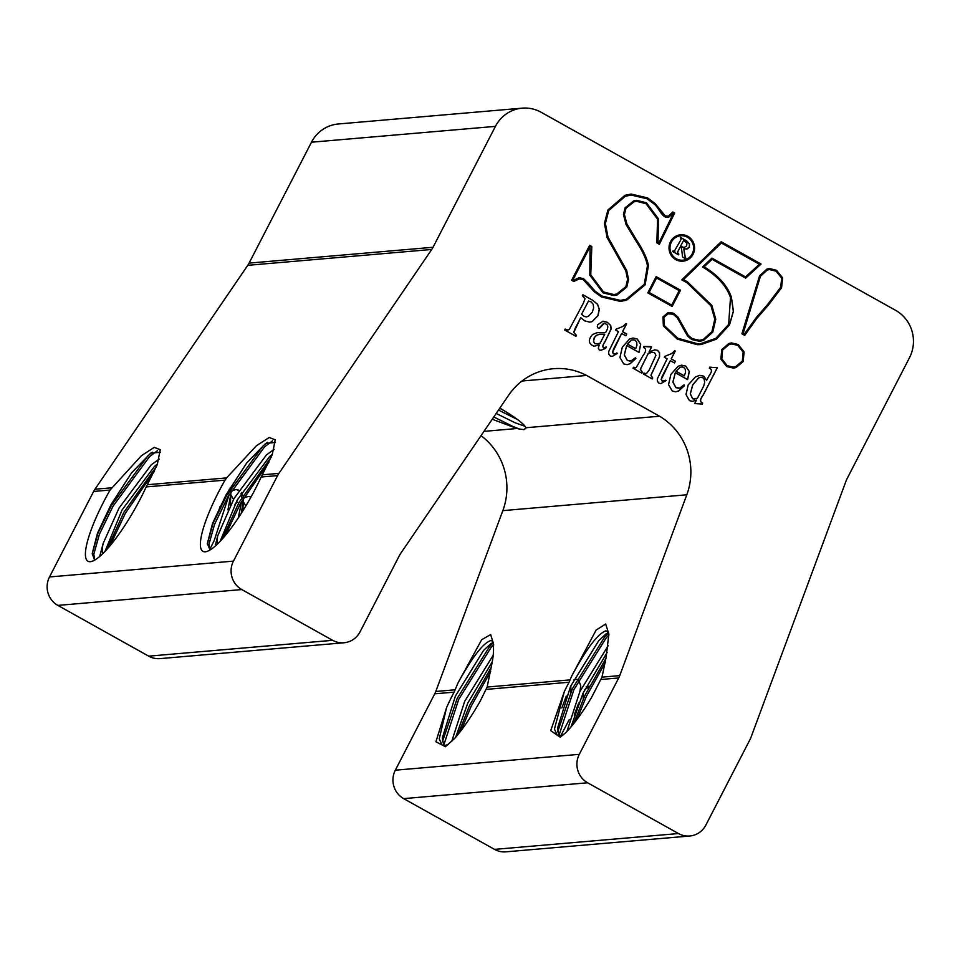 <?xml version="1.0" encoding="UTF-8"?>
<svg xmlns="http://www.w3.org/2000/svg" width="960" height="960" viewBox="0 0 960 960"><rect width="100%" height="100%" fill="white"/><g stroke="black" fill="none" stroke-linecap="round" stroke-linejoin="round"><path stroke-width="1.44" d="M687.816 236.316A13.26 12.792 85.1 0 0 669.264 245.256A13.26 12.792 85.1 0 0 682.944 261.18A13.26 12.792 85.1 0 0 687.816 236.316M682.896 261.18A13.26 12.792 85.1 0 0 687.732 236.316A13.26 12.792 85.1 0 0 680.616 234.768M680.712 235.776A12.252 11.808 85.1 0 0 680.664 235.776A12.252 11.808 85.1 0 0 676.152 258.744A12.252 11.808 85.1 0 0 682.764 260.184A12.252 11.808 85.1 0 0 682.812 260.172M676.248 258.744A12.252 11.808 85.1 0 0 693.384 250.476A12.252 11.808 85.1 0 0 680.748 235.764A12.252 11.808 85.1 0 0 676.248 258.744M726.768 366.588L733.428 368.1L736.008 367.584L743.172 361.548L744.096 351.924L738.192 344.46L731.556 342.936L728.904 343.476L721.752 349.572L720.876 359.124L726.768 366.588M733.38 368.1L735.924 367.596L743.088 361.548L744 351.936L738.108 344.472L731.508 342.948M606 658.296L584.784 695.664L573.576 723.804M605.34 662.472L586.332 696.528L576.744 719.736M608.58 632.892L604.716 636.888L572.376 688.728L557.652 731.88M563.34 734.856L559.56 735.816L557.292 735.288L554.448 729.096L564.288 691.716A57.708 12.744 -60.8 0 1 569.064 682.248L571.692 676.08C586.332 648.936 597.684 633.864 605.724 630.876L607.38 631.068L608.82 635.04L606.264 637.752L573.924 689.604L558.9 735.6M589.488 686.22L586.188 686.748M577.08 679.284L573.78 679.812M560.82 735.684L569.184 719.724M579.948 691.452L580.728 685.74L578.652 680.124M589.02 687.12L584.856 689.436M491.28 667.344L469.584 705.432L458.16 734.256M490.668 671.424L471.132 706.308L461.256 730.308M493.368 642.66L489.504 646.656L457.164 698.508L442.452 741.648M493.608 644.808L491.052 647.52L458.724 699.372L443.688 745.368M571.692 676.08L596.136 630.048L605.676 624.024L608.868 633.984L606.12 657.336L601.992 677.148L591.48 697.608A65.592 14.496 119.2 0 1 565.668 732.756L560.22 737.208L550.716 730.632L564.288 691.716M608.52 632.676L606.024 633.888L598.764 640.632L570.576 686.388L557.508 728.28L559.044 735.804M607.128 652.488L582.984 693.324L570.984 726.948M566.928 731.46L579.876 691.584L608.136 645.768M446.58 707.592A57.708 12.744 -60.8 0 1 454.092 692.148L458.052 682.86L481.692 639.708L490.668 634.56L493.644 644.364L493.452 647.268C493.764 651.936 493.116 658.092 491.484 665.748L487.152 687.036L480.432 700.704A65.592 14.496 119.2 0 1 454.632 738.444L445.428 746.7L435.924 741.756L446.58 707.592L439.236 738.864L442.08 745.056L444.348 745.584L448.32 744.54M458.052 682.86C472.164 657.348 482.988 643.272 490.524 640.644L492.168 640.836L493.608 645M570.792 692.124L570.864 685.764M566.28 696.072L561.84 708M583.2 699.06L583.284 692.7M578.7 703.008L574.248 714.924M493.308 642.444L490.824 643.656L483.564 650.412L455.364 696.156L442.296 738.048L443.832 745.572M492.252 661.824L467.772 703.092L455.664 737.256M451.704 741.456L464.676 701.352L493.212 655.224M564.48 700.596L565.02 699.936M576.9 707.52L577.428 706.872M525.072 426.324L515.088 422.772L496.2 413.448M659.568 416.232A63.804 61.536 -94.9 0 1 686.796 494.784L619.74 675.612A20.988 20.244 85.1 0 1 618.708 677.964L579.288 754.344A20.988 20.244 85.1 0 0 587.628 782.784L678.468 833.544A20.988 20.244 85.1 0 0 689.796 836.004A20.988 20.244 85.1 0 0 705.864 825.072L750.012 739.548A20.988 20.244 -94.9 0 0 751.044 737.196L846.06 480.972A20.988 20.244 85.1 0 1 847.092 478.62L909.492 357.72A34.98 33.744 -94.9 0 0 895.584 310.32L541.104 112.248A34.98 33.744 85.1 0 0 522.216 108.156A34.98 33.744 85.1 0 0 495.432 126.372L433.032 247.272A20.988 20.244 85.1 0 1 431.724 249.468L278.904 473.4A20.988 20.244 -94.9 0 0 277.596 475.596L233.46 561.12A20.988 20.244 85.1 0 0 241.8 589.56L332.64 640.32A20.988 20.244 85.1 0 0 343.968 642.768A20.988 20.244 85.1 0 0 360.048 631.848L399.456 555.468A20.988 20.244 85.1 0 1 400.776 553.272L508.62 395.232A63.804 61.536 -94.9 0 1 553.476 368.712A63.804 61.536 -94.9 0 1 586.596 375.456L659.568 416.232L525.828 427.752L524.028 429.624L519.468 429.036L513.132 426.552L493.788 416.976M242.928 510.72L243.3 498.504M243.264 501.768L245.844 505.968M230.376 505.188L230.88 491.568M230.856 494.832L233.508 499.416M219.84 506.844L219.096 509.844M159.216 459.06L151.308 464.76L118.968 508.2L103.164 543.396A57.708 12.744 -60.8 0 0 102.636 553.8M104.964 551.448L122.076 509.94L154.404 466.5L157.584 463.812M274.128 449.34L266.424 454.944L234.084 498.384L217.68 535.896A57.708 12.744 -60.8 0 0 217.608 543.9M220.116 541.368L237.192 500.112L269.52 456.672L272.448 454.188M227.964 509.904L230.892 493.644M230.544 488.64L230.244 487.512M209.664 549.684L214.212 540.516L229.248 494.4M229.332 490.704L229.224 489.252M241.308 513.3L243.3 500.58M242.952 495.576L241.704 492.432M238.728 490.476L237.6 490.392M238.236 518.004L241.668 501.336M241.74 497.628L241.068 493.464M238.572 490.116L236.052 489.528L231.276 490.908M250.98 497.04L248.46 496.452L243.684 497.844M157.5 450.624L149.496 456.684L113.016 506.22L99.408 534.276L93.792 554.268L94.8 559.86M160.488 452.292L150.696 453.132L131.592 472.848L110.976 504.708L97.464 533.292L92.22 553.548L94.452 559.776A65.592 14.496 -60.8 0 0 95.052 559.908M152.304 452.148L147.936 455.808L111.468 505.344L97.86 533.412L92.22 553.848M154.308 471.42L125.424 513.144L110.124 545.652M156.504 466.5L123.876 512.28L107.088 549.156M237.336 502.14L234.9 504.276M272.496 440.868L264.6 446.856L228.132 496.392L214.524 524.448L208.908 544.44L209.82 549.924M207.336 543.984L212.976 523.584L226.584 495.528L263.052 445.992L267.372 442.368M269.04 462.036L240.54 503.328L225.408 535.38M222.324 538.968L238.992 502.464L271.308 457.008M215.184 546.132L217.68 535.896M277.596 475.596L261.168 477.012A69.96 15.456 119.2 0 1 255.468 488.676A69.96 15.456 119.2 0 1 206.892 551.46A69.96 15.456 119.2 0 1 218.676 491.844A69.96 15.456 119.2 0 1 225.048 480.132L146.196 486.924A69.96 15.456 119.2 0 1 140.496 498.576A69.96 15.456 119.2 0 1 91.92 561.36A69.96 15.456 119.2 0 1 103.704 501.756A69.96 15.456 119.2 0 1 110.076 490.032L141.456 455.652L154.248 447.384L160.26 449.7L157.236 464.712L147.312 484.728L226.548 477.912L256.428 445.74L269.22 437.484L275.232 439.8L272.208 454.812L262.284 474.828L278.904 473.4M275.46 442.476L265.716 443.364L246.648 463.056L226.068 494.856L212.58 523.38L207.336 543.612L210.06 549.984M99.684 556.5L103.164 543.396M517.644 419.604L498.504 410.064M499.704 408.3L504.3 410.724M598.992 328.308L603.6 323.388C608.148 323.892 608.976 326.64 606.096 331.62L605.616 332.556L597.096 332.688L592.608 334.464C587.82 339.936 588.324 343.872 594.108 346.248L599.244 344.892L598.284 348.216L599.352 349.956L601.044 350.268L605.556 348.372L606.312 346.92L603.744 347.928C602.376 346.872 602.784 344.844 604.98 341.832L611.148 329.016L610.752 325.56L607.404 322.32L603.024 321.204L597.792 324.648L597.3 326.76L598.128 328.092L599.664 328.116L604.332 323.196M603.744 347.928L603.684 347.94C602.28 346.884 602.7 344.856 604.884 341.844L611.052 329.028L610.656 325.56L607.308 322.32L602.976 321.204M617.448 353.352L613.416 353.844L612.564 352.32L621.648 333.492L625.836 335.76L626.736 334.008L622.584 331.68L626.616 323.868L626.016 323.532L622.896 326.448L616.044 329.232L615.624 330.06L618.444 331.632L608.592 351.744L608.88 354.348L610.296 355.992L612.3 356.388L617.448 353.352L616.656 352.968M635.856 358.548L635.532 357.696L631.08 360.9L627.384 360.468L624.36 354.924L626.7 345.564L639.012 352.44L640.716 344.328L637.164 338.94L632.988 338.016L629.532 339.072L622.284 347.268L619.944 357.504L623.712 363.9L627.144 364.668L630.132 363.732L635.856 358.548L635.46 357.768M652.212 378.936L652.704 377.976L650.976 375.252L659.568 356.856L659.556 352.716L657.564 350.34L654.84 349.848L649.032 351.996L651.6 347.016L650.772 346.548L643.884 346.464L643.68 347.58C646.476 348.672 646.26 351.324 643.056 355.524L636.216 367.584L633.516 367.26L633.012 368.208L641.856 373.152L642.348 372.192L640.404 369.24L648.24 353.544L652.104 352.248L654.564 352.704L655.92 355.368L649.056 370.248L646.272 373.74L643.908 373.068L643.416 374.016L652.212 378.936M666.12 380.544L662.1 381.036L661.236 379.524L670.32 360.684L674.508 362.964L675.42 361.2L671.256 358.884L675.288 351.06L674.688 350.724L671.568 353.64L664.716 356.424L664.296 357.252L667.116 358.836L657.276 378.936L657.552 381.552L658.968 383.196L660.984 383.58L666.12 380.544L665.328 380.16M684.456 385.704L684.12 384.852L679.668 388.056L675.972 387.624L672.948 382.068L675.3 372.72L687.6 379.596L689.316 371.472L685.764 366.096L681.576 365.172L678.12 366.228L670.872 374.424L668.532 384.66L672.3 391.056L675.744 391.812L678.72 390.888L684.456 385.704L684.06 384.912M702.408 404.1L702.684 403.032C699.804 402 699.948 399.384 703.152 395.208L717.336 367.704L709.62 367.164L709.38 368.256C712.212 369.3 712.056 371.856 708.924 375.96L706.656 380.364L703.8 376.176L699.852 375.312L695.412 376.956L688.176 384.948L686.028 394.536L689.448 400.632L692.544 401.34L696.456 400.116L694.68 403.56L702.408 404.1M672.132 306.468L680.52 290.22L656.172 276.612L647.784 292.86L672.132 306.468M654.972 203.424L647.592 197.904L631.14 194.052L624.984 195.3L607.872 210.036L604.428 223.428L607.068 237.492L625.788 270.864L627.588 279.384L625.896 286.62L616.764 294L613.884 294.552L603.54 291.972L590.748 274.86L591.816 246.528L589.668 245.316L571.632 280.26L573.78 281.472L578.88 278.892L582.996 279.42L594.348 291.816L601.404 296.904L620.388 301.416L626.592 300.216L645.12 284.856L648.408 265.776C647.412 259.128 643.368 250.392 636.264 239.568L626.916 224.052L624.42 214.488L625.944 208.296L634.056 201.792L636.6 201.312L646.008 203.676L657.6 219.252L656.82 242.856L659.352 244.272L674.664 213.036L672.768 211.968L668.34 216.204L665.244 215.868L654.972 203.424L647.508 197.916L631.092 194.052M757.2 318.024L768.264 305.256L781.536 287.796L782.64 277.86L776.472 270.252L769.404 268.548L766.944 269.052L759.576 275.796L741.9 333.792L744.72 335.364L757.104 318.024L768.168 305.268L781.44 287.808L782.556 277.872L776.376 270.264L769.356 268.56M721.176 241.74L681.768 279.864L686.904 282.648L710.964 305.832L714.792 319.164L711.912 331.668L703.2 339.492L699.564 340.32L692.28 338.676L688.296 335.4L678.036 317.184L673.62 313.308L669.708 312.456L667.704 312.888L662.976 316.92L663.372 325.908L677.28 339.12L697.38 344.7L700.98 344.58L716.436 339.156L729.504 324.9L733.428 311.292L731.412 297.204C727.38 285.6 718.284 275.46 704.148 266.796L712.08 259.344L745.68 278.124L761.076 264.036L721.176 241.74M575.376 327.996L580.704 317.688L584.76 320.892L589.836 322.152L592.176 321.564L597.924 315.732L599.352 309.468L597.6 304.248L592.512 300.156L582.84 294.744L582.348 295.704L585.012 298.668L583.416 303.084L569.28 329.496L567.876 330.036L565.14 329.052L564.636 330.012L575.952 336.324L576.444 335.376L573.792 332.424L580.704 317.688M522.216 108.156L338.268 123.996A34.98 33.744 85.1 0 0 311.484 142.212L495.432 126.372M689.796 836.004L505.848 851.844A20.988 20.244 -94.9 0 1 494.52 849.384L403.668 798.624A20.988 20.244 -94.9 0 1 395.328 770.184L434.748 693.816A20.988 20.244 -94.9 0 0 435.792 691.464L502.836 510.636A63.804 61.536 85.1 0 0 481.02 435.672M343.968 642.768L160.02 658.62A20.988 20.244 -94.9 0 1 148.692 656.16L57.852 605.4A20.988 20.244 -94.9 0 1 49.5 576.96L93.636 491.448A20.988 20.244 85.1 0 1 94.956 489.24L247.764 265.32A20.988 20.244 -94.9 0 0 249.084 263.112L311.484 142.212M519.468 429.036L517.032 428.508L483.972 431.364M499.884 408.048L508.212 413.232A45.768 6.612 27.3 0 1 525.828 427.752L525.756 428.784M586.596 375.456L522 381.024M517.032 428.508L492.24 419.244M226.548 477.912L225.048 480.132M261.168 477.012L262.284 474.828M146.196 486.924L147.312 484.728M575.88 336.288L576.348 335.376L573.792 332.424M573.696 332.424L575.292 327.996M567.828 330.048L565.116 329.1M589.788 322.152L592.08 321.564L597.828 315.744L599.256 309.468L597.504 304.26L592.428 300.168L582.816 294.792M581.64 314.328L584.292 316.416L586.464 316.884L588.432 316.284L592.296 312.12L593.652 307.908L593.22 304.248L591.036 301.884L588.504 301.044L581.544 314.34L584.196 316.428L586.368 316.884M581.544 314.34L588.504 301.044M745.632 278.088L760.992 264.048L721.14 241.776M700.932 344.58L716.34 339.168L729.408 324.9L733.332 311.304L731.328 297.216C727.284 285.612 718.2 275.472 704.064 266.808L712.08 259.344M699.468 340.32L692.196 338.688L688.2 335.4L677.94 317.184L673.524 313.308L669.66 312.456M687.372 281.76L711.828 305.352L715.776 319.164L712.776 332.148L703.524 340.44L699.636 341.328L691.824 339.564L687.552 336.048L677.28 317.808L673.164 314.196L668.016 313.848L663.84 317.4L664.26 325.488L677.736 338.232L697.392 343.692L700.896 343.572L715.908 338.304L728.64 324.408L730.5 297.54C726.54 286.164 717.588 276.204 703.656 267.672L702.516 266.976L711.924 258.12L745.548 276.9L759.384 264.24L721.344 242.976L683.448 279.624L687.372 281.76L711.732 305.352L715.692 319.176L712.68 332.16L703.44 340.452L699.588 341.328M669.732 313.464L667.92 313.86L663.744 317.412L664.164 325.488L677.64 338.232L697.296 343.704L700.848 343.572M711.888 258.156L745.548 276.9M683.448 279.624L721.344 242.976M683.364 279.636L687.276 281.772M744.624 335.376L757.104 318.024M767.532 304.584L780.672 287.316L781.716 278.148L776.016 271.14L769.476 269.568L767.244 270.012L760.44 276.276L743.172 333.36L744.384 334.032L756.468 317.34L767.532 304.584M769.428 269.568L767.148 270.024L760.344 276.288L743.172 333.36M743.076 333.36L744.384 334.032M742.32 361.068L743.16 352.212L737.736 345.348L731.628 343.956L729.192 344.448L722.616 350.052L721.8 358.836L727.236 365.7L733.344 367.092L735.732 366.612L742.32 361.068M731.58 343.956L729.108 344.46L722.52 350.064L721.716 358.848L727.14 365.712L733.26 367.092M667.452 216.408L665.148 215.88L654.888 203.424M659.292 244.236L674.58 213.036L672.732 212.004M620.34 301.416L626.508 300.216L645.024 284.868L648.312 265.788C647.316 259.14 643.272 250.404 636.18 239.568L626.832 224.064L624.42 214.488M624.336 214.488L625.848 208.308L633.96 201.804L636.552 201.324M573.732 281.448L579.48 278.82M613.788 294.552L603.456 291.984L590.652 274.872L591.732 246.528L589.644 245.364M587.964 282.9L594.996 291.072L601.86 296.016L620.316 300.396L626.316 299.244L644.256 284.376L647.436 265.92C646.464 259.428 642.48 250.824 635.46 240.132L626.028 224.472L623.448 214.512L625.08 207.816L633.78 200.82L636.516 200.304L646.464 202.788L658.536 218.952L658.008 242.376L658.932 242.892L673.368 213.444L668.676 217.152C662.508 219.516 658.548 207.036 654.3 204.156L647.136 198.792L631.212 195.06L625.272 196.272L608.736 210.516L605.4 223.452L607.98 237.12L626.7 270.48L628.572 279.396L626.76 287.1L617.04 294.972L613.968 295.56L603.084 292.86L589.824 275.172L590.064 246.696L572.952 279.852L573.672 280.26L578.724 277.884L583.464 278.532L594.912 291.072L601.764 296.016L620.268 300.408M636.468 200.304L646.368 202.8L658.44 218.964L658.008 242.376M657.912 242.388L658.932 242.892M668.592 217.164L673.008 213.252M631.128 195.072L625.188 196.284L608.64 210.528L605.304 223.452L607.884 237.132L626.604 270.492L628.476 279.396L626.664 287.1L616.956 294.984L613.92 295.56M572.952 279.852L590.064 246.696M572.856 279.864L573.672 280.26M579.384 277.812L583.368 278.532L587.88 282.912M672.072 306.432L680.52 290.22M679.2 290.628L656.58 277.98L649.104 292.452L671.736 305.1L679.2 290.628M649.104 292.452L656.58 277.98M649.008 292.464L671.736 305.1M680.436 290.22L656.148 276.66M702.312 404.1L702.684 403.032M692.64 401.328L696.456 400.116M699.804 375.312L703.704 376.188L706.656 380.364M702.588 403.032C699.708 402 699.864 399.396 703.056 395.208L717.252 367.716L709.62 367.164M698.628 377.976L692.784 384.864L690.36 393.852L692.736 398.772L697.392 398.304L703.68 386.112L704.652 382.488L704.232 379.428L702.744 377.64L700.836 377.244L698.532 377.988L692.688 384.876L690.264 393.864L692.64 398.784L694.668 399.156M700.788 377.244L698.532 377.988M687.54 379.56L689.22 371.484L685.668 366.108L681.528 365.172M675.696 391.824L678.636 390.888L684.36 385.704M678.648 388.236L675.876 387.636L672.864 382.08L675.3 372.72M685.56 372.396L685.284 369.3L683.7 367.344L681.684 366.924L679.956 367.404L676.068 371.232L684.312 375.84L685.56 372.396M681.6 366.936L679.86 367.416L676.068 371.232M675.972 371.244L684.312 375.84M660.936 383.592L666.036 380.556M674.436 362.928L675.324 361.212L671.16 358.884L675.192 351.072L674.652 350.772M663.168 381.264L661.152 379.524L662.256 376.128L670.32 360.684M652.14 378.9L652.704 377.976M645.948 373.788L643.884 373.104M641.784 373.116L642.264 372.204L640.308 369.252L648.24 353.544M648.144 353.544L652.02 352.248M635.4 367.884L633.492 367.296M649.032 351.996L651.516 347.016L643.884 346.476M652.62 377.988L650.88 375.264L659.472 356.868L659.472 352.716L657.468 350.352L654.804 349.848M638.94 352.404L640.632 344.328L637.068 338.952L632.94 338.016M627.108 364.668L630.036 363.744L635.76 358.56M630.06 361.08L627.288 360.48L624.264 354.924L626.7 345.564M636.96 345.24L636.696 342.144L635.112 340.2L633.096 339.768L631.356 340.26L627.468 344.076L635.712 348.684L636.96 345.24M633.048 339.78L631.272 340.26L627.468 344.076M627.384 344.088L635.712 348.684M612.264 356.388L617.364 353.352M625.764 335.724L626.652 334.02L622.488 331.692L626.52 323.88L625.98 323.568M614.448 354.072L612.468 352.332L613.584 348.936L621.648 333.492M601.008 350.268L605.472 348.384L606.192 346.968M594.024 346.26L599.244 344.892M598.344 332.532L605.616 332.556M599.748 334.224L596.4 335.376L594.324 337.728L593.568 341.292L594.864 343.608L596.988 343.92L600.12 343.2L604.788 334.152L599.748 334.224L596.304 335.376L594.228 337.728L593.472 341.304L594.78 343.62L596.94 343.92M603.516 323.388L604.284 323.208M674.952 251.136L672.696 251.532L678.636 254.856L677.556 252.204L680.208 247.08L681.408 247.752L682.62 257.076L685.572 258.72L685.848 258.18L684.672 255.636L683.856 248.844L687.372 248.904L689.34 247.152L689.484 243.84L686.508 240.768L680.328 237.324L681.036 239.52L674.196 251.424M674.868 251.148L672.888 250.992M686.328 249.12L689.256 247.152L689.388 243.84L686.424 240.78L680.304 237.36M685.5 258.684L683.856 248.844M678.828 254.316L677.46 252.204L680.208 247.08M680.568 246.36L684.216 247.524L686.664 245.868L686.928 243.108L683.64 240.42L680.472 246.372L684.168 247.524M680.472 246.372L683.64 240.42M587.628 782.784L403.668 798.624M494.52 849.384L678.468 833.544M579.288 754.344L395.328 770.184M569.064 682.248L486.276 689.376M454.092 692.148L434.748 693.816M618.708 677.964L601.116 679.488M487.152 687.036L570.144 679.884M601.992 677.148L619.74 675.612M686.796 494.784L502.836 510.636M435.792 691.464L455.172 689.796M332.64 640.32L148.692 656.16M241.8 589.56L57.852 605.4M233.46 561.12L49.5 576.96M110.076 490.032L93.636 491.448M431.724 249.468L247.764 265.32M94.956 489.24L111.576 487.812M249.084 263.112L433.032 247.272M580.596 690.084L580.728 685.74M608.82 635.604L608.868 633.984"/></g></svg>
